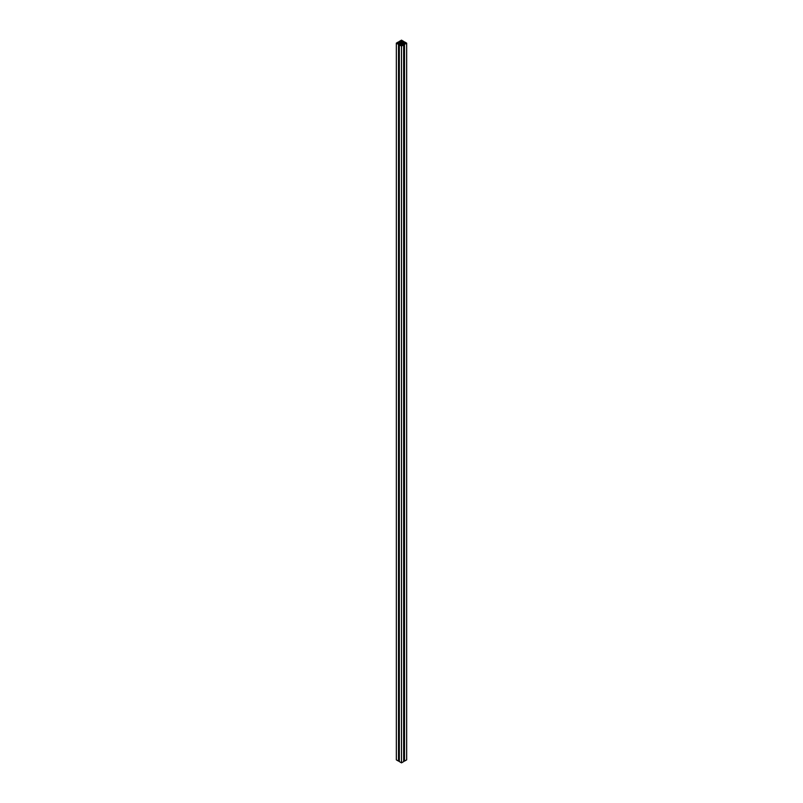 <?xml version="1.0" encoding="UTF-8"?>
<svg xmlns="http://www.w3.org/2000/svg" width="803" height="803" viewBox="0 0 803 803"><rect width="100%" height="100%" fill="white"/><g stroke="black" fill="none" stroke-linecap="round" stroke-linejoin="round"><path stroke-width="1.2" d="M402.213 42.73A1.004 0.582 0 0 0 400.787 43.543A1.004 0.582 0 0 0 401.761 43.693L402.464 43.292A1.004 0.582 0 0 0 402.213 42.73M402.945 42.76L402.072 41.495L403.668 41.405L401.5 40.15L399.332 41.405L400.928 41.495L400.838 42.308L398.88 42.76L398.499 41.886L396.331 43.141L398.499 44.386L397.927 43.884L398.659 43.462L400.055 43.513L400.928 44.777L399.332 44.868L401.5 46.122L403.668 44.868L402.072 44.777L402.945 43.513L404.341 43.462L405.073 43.884L404.501 44.386L406.669 43.141L404.501 41.886L405.073 42.388L404.341 42.81L402.945 42.76M404.09 42.76L404.09 42.117M404.331 44.175L404.501 761.114L406.669 759.859L406.669 43.141M404.501 761.114L404.501 44.386M404.09 44.155L404.09 760.883L404.23 44.235M404.341 44.004L404.341 43.462M404.19 44.095L404.19 43.553M404.12 44.135L404.12 43.513M402.945 44.817L402.945 43.513M402.162 44.647L402.162 43.964M399.332 44.868L399.332 761.595L401.5 762.85L403.668 761.595L403.668 44.868M401.5 762.85L401.5 46.122M400.838 44.647L400.838 43.964M400.055 44.817L400.055 43.513M398.88 44.135L398.88 43.513M398.81 44.095L398.81 43.553M398.659 44.004L398.659 43.462M398.659 760.913L398.91 44.155M398.76 760.973L398.76 44.245M396.331 43.141L396.331 759.859L398.499 761.114L398.659 44.185M398.499 761.114L398.499 44.386M398.499 42.72L398.91 42.117M398.88 42.76L398.238 42.208M400.838 42.308L400.838 41.626M400.777 42.338L400.777 41.585M400.205 42.669L400.205 41.073M400.155 42.7L400.155 41.405M399.743 42.76L399.743 41.646M399.603 42.76L399.603 41.445M399.503 42.76L399.503 41.505M399.332 42.76L399.332 41.405M403.668 42.76L403.668 41.405M403.518 42.76L403.518 41.495M403.417 42.76L403.417 41.435M403.257 42.76L403.257 41.646M402.845 42.7L402.845 41.405M402.795 42.669L402.795 41.073M402.223 42.338L402.223 41.585M402.162 42.308L402.162 41.626M396.642 43.141L397.776 43.794L400.255 43.392A1.315 0.763 180 0 1 400.185 43.141A1.315 0.763 180 0 1 400.255 42.88L397.776 42.479L396.642 43.141M401.942 43.854A1.315 0.763 180 0 1 401.058 43.854L401.239 44.777L400.366 45.289L401.5 45.942L402.634 45.289L401.761 44.777L401.942 43.854L401.942 44.677M401.239 41.495L401.058 42.418A1.315 0.763 180 0 1 401.942 42.418L401.761 41.495L402.634 40.983L401.5 40.331L400.366 40.983L401.239 42.388M402.745 43.392L405.224 43.794L406.358 43.141L405.224 42.479L402.745 42.88A1.315 0.763 180 0 1 402.815 43.141A1.315 0.763 180 0 1 402.745 43.392M404.16 43.392L404.16 42.88M405.224 43.794L405.224 42.479M401.5 42.378L401.5 40.331M401.761 42.388L401.761 41.495M401.942 42.418L401.942 41.595M401.058 42.418L401.058 41.595M401.761 45.791L401.761 44.777M401.239 45.791L401.239 44.777M401.058 44.677L401.058 43.854M397.776 43.794L397.776 42.479M398.84 43.392L398.84 42.88"/></g></svg>
